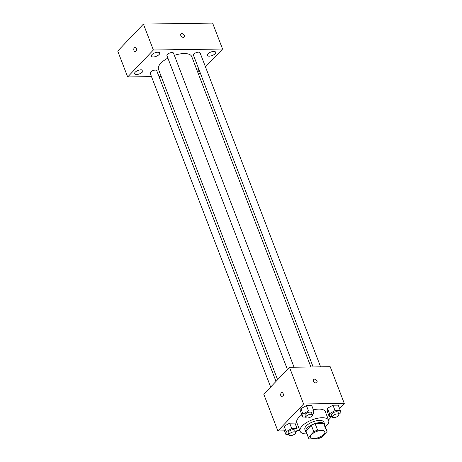 <?xml version="1.0" encoding="UTF-8"?>
<svg xmlns="http://www.w3.org/2000/svg" width="462" height="462" viewBox="0 0 462 462"><rect width="100%" height="100%" fill="white"/><g stroke="black" fill="none" stroke-linecap="round" stroke-linejoin="round"><path stroke-width="0.69" d="M311.607 434.546A7.635 3.188 -21 0 1 319.161 430.711A7.635 3.188 -21 0 1 324.844 431.722A7.635 3.188 -21 0 1 318.855 437.433A7.635 3.188 -21 0 1 310.579 437.196A7.635 3.188 -21 0 1 311.607 434.546M309.251 438.9L317.821 438.779A9.858 4.112 -21 0 0 321.621 437.202L327.032 431.531A9.858 4.112 -21 0 0 326.917 430.925A9.858 4.112 -21 0 0 326.172 430.018L317.602 430.139A9.858 4.112 -21 0 0 313.802 431.716L308.391 437.393A9.858 4.112 -21 0 0 308.512 437.993A9.858 4.112 -21 0 0 309.251 438.9M326.172 430.018L323.683 423.538L315.119 423.66L317.602 430.139M313.802 431.716L311.313 425.236L305.908 430.913L308.391 437.393M311.313 425.236A9.858 4.112 -21 0 1 315.119 423.66M323.683 423.538A9.858 4.112 -21 0 1 324.428 424.445L326.917 430.925M308.512 437.993L306.023 431.514A9.858 4.112 -21 0 1 305.908 430.913M324.809 425.444A10.181 4.25 159 0 0 324.734 424.33A10.181 4.25 159 0 0 320.362 422.591A10.181 4.25 159 0 0 309.921 425.866A10.181 4.25 159 0 0 305.717 431.629A10.181 4.25 159 0 0 306.404 432.507M305.717 431.629L304.891 429.469A10.181 4.25 -21 0 1 306.254 425.935A10.181 4.25 -21 0 1 319.537 420.432A10.181 4.25 -21 0 1 323.902 422.17L324.734 424.33M306.941 433.899A15.275 6.376 -21 0 1 300.138 431.294A15.275 6.376 -21 0 1 302.183 425.993A15.275 6.376 -21 0 1 317.296 418.318A15.275 6.376 -21 0 1 328.655 420.345A15.275 6.376 -21 0 1 325.346 426.836M300.138 431.294L296.818 422.655A15.275 6.376 -21 0 1 298.868 417.359A15.275 6.376 -21 0 1 301.871 414.836M313.369 409.817A15.275 6.376 -21 0 1 325.34 411.706L328.655 420.345M338.808 414.241L340.09 413.53L340.332 410.539L338.265 405.139L332.975 405.214L327.437 408.281L327.194 411.278L329.267 416.678L332.201 416.632M328.505 419.958L331.67 416.643M339.518 408.414L344.282 403.418L303.574 403.996L277.876 430.948L284.523 430.85M296.858 430.676L299.884 430.63M312.266 414.622L313.548 413.912L313.796 410.914L311.723 405.515L306.433 405.59L300.901 408.662L300.652 411.654L302.726 417.053L305.659 417.013M295.513 432.189L296.795 431.479L297.037 428.488L294.964 423.088L289.68 423.163L284.142 426.23L283.899 429.227L285.966 434.627L288.906 434.586M344.282 403.418L330.186 366.701L289.483 367.284L303.574 403.996M313.444 381.058A2.229 1.519 -136.4 0 1 313.611 379.493A2.229 1.519 -136.4 0 1 316.274 379.931A2.229 1.519 -136.4 0 1 316.834 382.565A2.229 1.519 -136.4 0 1 315.044 382.715A2.229 1.519 -136.4 0 1 313.444 381.058M289.483 367.284L263.785 394.23L277.876 430.948M282.057 397.025A2.229 1.34 89.2 0 1 280.746 395.42A2.229 1.34 89.2 0 1 281.3 392.908A2.229 1.34 89.2 0 1 281.987 392.567A2.229 1.34 89.2 0 1 283.356 394.779A2.229 1.34 89.2 0 1 282.051 397.025A2.229 1.34 89.2 0 1 280.74 395.42A2.229 1.34 89.2 0 1 281.294 392.908A2.229 1.34 89.2 0 1 281.993 392.567M313.611 379.493A2.229 1.519 -136.4 0 1 316.268 379.931A2.229 1.519 -136.4 0 1 316.834 382.571M277.616 379.729L158.478 69.369A17.822 7.438 -21 0 1 160.868 63.19A17.822 7.438 -21 0 1 167.891 58.114M174.359 55.359A17.822 7.438 -21 0 1 191.753 56.601L310.897 366.978M276.016 381.404L156.751 70.703A3.511 1.467 159 0 0 152.945 70.594A3.511 1.467 159 0 0 150.19 73.221L270.651 387.029M313.126 366.943L193.486 55.273A3.511 1.467 -21 0 1 193.953 54.048A3.511 1.467 -21 0 1 197.43 52.287A3.511 1.467 -21 0 1 200.046 52.755L320.611 366.84M287.404 369.461L166.944 55.648A3.511 1.467 -21 0 1 167.417 54.429A3.511 1.467 -21 0 1 170.888 52.662A3.511 1.467 -21 0 1 173.504 53.13L294.069 367.215M205.486 66.926L222.569 49.018L153.367 50.006L127.668 76.952L151.49 76.617M158.974 76.507L161.209 76.473M198.521 74.232L200.121 72.557M207.912 53.852A4.458 1.86 159 0 0 207.317 55.4A4.458 1.86 159 0 0 212.145 55.538A4.458 1.86 159 0 0 215.644 52.2A4.458 1.86 159 0 0 212.324 51.611A4.458 1.86 159 0 0 207.912 53.852M151.94 54.655A4.458 1.86 159 0 0 151.345 56.197A4.458 1.86 159 0 0 156.173 56.341A4.458 1.86 159 0 0 159.673 53.003A4.458 1.86 159 0 0 156.352 52.408A4.458 1.86 159 0 0 151.94 54.655M135.187 72.222A4.458 1.86 159 0 0 134.586 73.77A4.458 1.86 159 0 0 139.42 73.908A4.458 1.86 159 0 0 142.92 70.571A4.458 1.86 159 0 0 139.599 69.981A4.458 1.86 159 0 0 135.187 72.222M197.626 71.905A4.458 1.86 159 0 0 198.891 69.774A4.458 1.86 159 0 0 196.523 69.034M153.367 50.006L143.416 24.088L212.618 23.1L222.569 49.018M143.416 24.088L117.718 51.039L127.668 76.952M135.158 51.669A2.229 1.34 89.2 0 1 133.847 50.063A2.229 1.34 89.2 0 1 134.402 47.551A2.229 1.34 89.2 0 1 135.095 47.216A2.229 1.34 89.2 0 1 136.463 49.422A2.229 1.34 89.2 0 1 135.158 51.669A2.229 1.34 89.2 0 1 133.847 50.063A2.229 1.34 89.2 0 1 134.402 47.551A2.229 1.34 89.2 0 1 135.095 47.216M180.965 33.94A2.229 1.519 -136.4 0 1 181.849 33.587A2.229 1.519 -136.4 0 1 184.061 34.887A2.229 1.519 -136.4 0 1 184.188 37.012A2.229 1.519 -136.4 0 1 181.526 36.573A2.229 1.519 -136.4 0 1 180.965 33.934A2.229 1.519 -136.4 0 1 181.849 33.582A2.229 1.519 -136.4 0 1 184.055 34.887A2.229 1.519 -136.4 0 1 184.188 37.012M297.037 428.488L291.753 428.563L286.215 431.629L285.966 434.627M289.056 434.973L288.224 432.813A3.511 1.467 -21 0 1 288.698 431.595A3.511 1.467 -21 0 1 292.169 429.833A3.511 1.467 -21 0 1 294.785 430.295L295.611 432.455A3.511 1.467 -21 0 1 292.856 435.083A3.511 1.467 -21 0 1 289.056 434.973A3.511 1.467 -21 0 1 289.524 433.754A3.511 1.467 -21 0 1 293 431.993A3.511 1.467 -21 0 1 295.611 432.455M294.964 423.088L289.68 423.163L291.753 428.563M289.68 423.163L284.142 426.23L286.215 431.629M284.142 426.23L283.899 429.227M313.796 410.914L308.506 410.989L302.974 414.062L302.726 417.053M305.809 417.405L304.978 415.246A3.511 1.467 -21 0 1 305.451 414.027A3.511 1.467 -21 0 1 308.928 412.26A3.511 1.467 -21 0 1 311.538 412.728L312.37 414.888A3.511 1.467 -21 0 1 309.615 417.515A3.511 1.467 -21 0 1 305.809 417.405A3.511 1.467 -21 0 1 306.277 416.187A3.511 1.467 -21 0 1 309.754 414.42A3.511 1.467 -21 0 1 312.37 414.888M311.723 405.515L306.433 405.59L308.506 410.989M306.433 405.59L300.901 408.662L302.974 414.062M300.901 408.662L300.652 411.654M340.332 410.539L335.048 410.614L329.51 413.681L329.267 416.678M332.351 417.024L331.52 414.864A3.511 1.467 -21 0 1 331.993 413.646A3.511 1.467 -21 0 1 335.464 411.879A3.511 1.467 -21 0 1 338.08 412.347L338.906 414.506A3.511 1.467 -21 0 1 336.157 417.134A3.511 1.467 -21 0 1 332.351 417.024A3.511 1.467 -21 0 1 332.819 415.806A3.511 1.467 -21 0 1 336.296 414.039A3.511 1.467 -21 0 1 338.906 414.506M338.265 405.139L332.975 405.214L335.048 410.614M332.975 405.214L327.437 408.281L329.51 413.681M327.437 408.281L327.194 411.278"/></g></svg>
